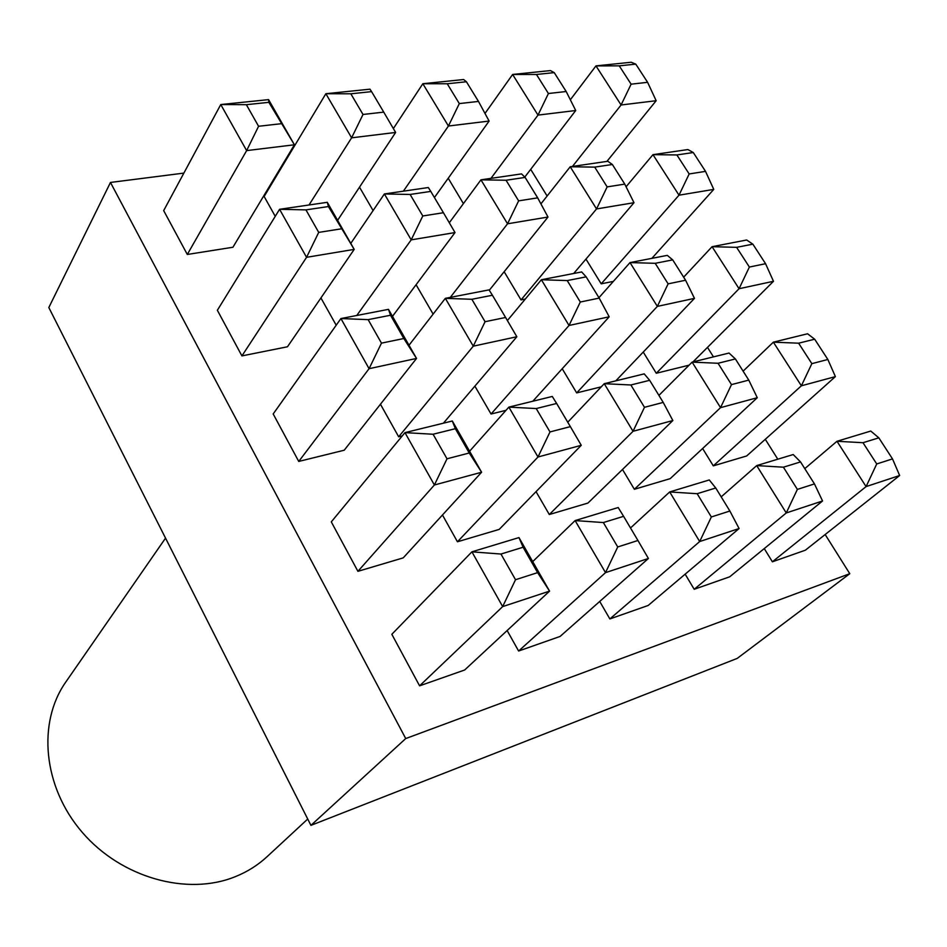<?xml version="1.0" encoding="UTF-8"?>
<svg xmlns="http://www.w3.org/2000/svg" width="947" height="947" viewBox="0 0 947 947"><rect width="100%" height="100%" fill="white"/><g stroke="black" fill="none" stroke-linecap="round" stroke-linejoin="round"><path stroke-width="1.42" d="M165.536 538.133L65.769 682.077C37.229 722.597 42.935 786.91 82.271 832.366C121.394 877.964 187.47 896.217 235.318 876.662C247.297 871.832 257.844 865.203 266.959 856.786L307.728 819.037M337.606 220.343L395.633 132.45L351.609 137.824L325.863 93.717L264.142 196.491L275.246 216.33M448.227 178.249L463.414 203.629M241.923 355.906L287.474 346.768L354.202 249.381L306.556 257.324L241.923 355.906L217.36 310.285L279.578 209.299L327.295 202.315L354.202 249.381L328.42 206.553L305.952 209.879L318.713 232.394L341.169 228.854M416.076 284.727L433.122 314.108M585.956 259.076L601.203 283.828L613.372 281.389M380.445 404.227L398.675 436.792L402.274 435.904M562.21 368.726L576.676 392.898L601.274 386.826M357.919 571.325L403.209 557.878L481.609 472.233L434.389 484.994L357.919 571.325L331.296 521.88L404.973 432.625L452.311 421.001L481.609 472.233L469.25 452.997L455.365 428.695L433.087 434.247L447.008 458.798L469.25 452.997M549.307 514.529L587.945 503.058L672.844 420.539L633.034 431.299L549.307 514.529L536.049 491.647M713.304 465.865L746.65 455.969L835.396 376.61L801.375 385.796L713.304 465.865L702.627 448.511M518.613 651.027L560.103 636.431L648.411 558.47L605.512 572.639L518.613 651.027L507.142 630.536M694.198 589.283L729.699 576.806L822.552 500.975L786.259 512.954L694.198 589.283L685.154 574.178M286.006 160.079L285.165 160.185M183.872 173.1L110.468 182.451L405.73 738.553L849.779 573.693L825.157 534.522M777.795 459.2L765.283 439.301M713.458 356.877L707.492 347.383M772.385 561.796L805.376 550.195L899.65 475.512L866.091 486.592L772.385 561.796L764.253 548.585M609.856 618.936L648.174 605.464L739.086 528.533L699.691 541.542L609.856 618.936L599.723 601.463M419.592 685.841L464.669 669.991L549.568 591.117L502.668 606.601L419.592 685.841L391.833 634.301L471.914 551.829L518.968 537.576L549.568 591.117L537.612 572.639L523.099 547.236L500.963 554.042L515.523 579.718L537.612 572.639M634.36 489.291L670.192 478.649L757.28 397.716L720.537 407.648L634.36 489.291L622.499 469.475M457.448 541.779L499.211 529.397L581.257 445.303L537.991 456.999L457.448 541.779L442.462 515.002M643.238 352.071L656.283 373.26L689.073 365.175M474.885 386.151L491.043 414.017L506.006 410.323M298.743 461.438L344.199 450.227L416.538 358.428L369.081 368.691L298.743 461.438L273.186 413.957L340.932 318.547L388.483 309.349L416.538 358.428L403.824 338.517L390.531 315.244L368.146 319.636L381.463 343.134L403.824 338.517M504.159 271.718L521.028 299.915L525.301 299.051M320.926 297.938L336.197 325.212M530.699 169.347L547.117 196.017M359.505 187.163L373.094 210.577M187.305 254.471L232.926 247.25L294.41 144.784L246.634 150.609L187.305 254.471L163.677 210.613L220.769 104.549L268.581 99.624L294.41 144.784L268.865 102.335L246.35 104.679L258.578 126.271L281.093 123.726M110.468 182.451L48.818 307.538L310.936 825.358L737.228 658.402L849.779 573.693M405.73 738.553L310.936 825.358M876.733 463.959L892.512 458.904L878.828 437.845L862.989 442.711L876.733 463.959L866.091 486.592L836.994 441.278L804.784 468.635M862.989 442.711L836.994 441.278L870.767 431.051L878.828 437.845M899.65 475.512L892.512 458.904M797.374 489.398L814.456 483.917L800.535 461.923L783.406 467.191L797.374 489.398L786.259 512.954L756.7 465.593L721.188 496.867M783.406 467.191L756.7 465.593L793.207 454.536L800.535 461.923M711.339 516.967L729.877 511.025L715.743 487.989L697.158 493.707L711.339 516.967L699.691 541.542L669.695 491.943L630.513 527.976M697.158 493.707L669.695 491.943L709.279 479.951L715.743 487.989M617.728 546.964L637.935 540.488L623.6 516.328L603.357 522.555L617.728 546.964L605.512 572.639L575.113 520.578L532.699 561.618M603.357 522.555L575.113 520.578L618.19 507.533L623.6 516.328M515.523 579.718L502.668 606.601L471.914 551.829L500.963 554.042M811.851 363.648L827.856 359.481L814.669 339.204L798.629 343.193L811.851 363.648L801.375 385.796L773.368 342.163L743.111 371.153M798.629 343.193L773.368 342.163L807.566 333.77L814.669 339.204M731.486 384.612L748.769 380.102L735.393 358.949L718.051 363.269L731.486 384.612L720.537 407.648L692.127 362.121L658.911 395.396M718.051 363.269L692.127 362.121L729.048 353.053L735.393 358.949M644.481 407.305L663.22 402.416L649.654 380.303L630.868 384.979L644.481 407.305L633.034 431.299L604.245 383.689L567.75 422.22M630.868 384.979L604.245 383.689L644.209 373.876L649.654 380.303M549.994 431.939L570.366 426.623L556.635 403.469L536.215 408.559L549.994 431.939L537.991 456.999L508.859 407.115L469.594 451.222M536.215 408.559L508.859 407.115L552.279 396.45L556.635 403.469M447.008 458.798L434.389 484.994L404.973 432.625L433.087 434.247M692.979 361.908L773.474 281.295L739.062 288.728L712.073 246.694L683.651 277.175M736.624 247.345L712.073 246.694L746.65 239.993L752.865 244.16L736.624 247.345L749.373 267.054L765.567 263.704L752.865 244.16M749.373 267.054L739.062 288.728L656.283 373.26M615.775 380.86L694.471 298.364L657.348 306.39L630.015 262.579L598.942 297.689M655.206 263.313L630.015 262.579L667.28 255.37L672.713 259.88L655.206 263.313L668.12 283.851L685.592 280.241L672.713 259.88M668.12 283.851L657.348 306.39L576.676 392.898M532.806 401.232L609.193 316.795L569.029 325.472L541.376 279.744L507.391 320.548M567.217 280.572L541.376 279.744L581.671 271.943L586.157 276.867L567.217 280.572L580.298 302.022L599.202 298.104L586.157 276.867M580.298 302.022L569.029 325.472L491.043 414.017M443.409 423.179L516.849 336.753L473.275 346.176L445.339 298.341L408.997 345.241M471.855 299.288L445.339 298.341L489.043 289.877L492.416 295.251L471.855 299.288L485.065 321.708L505.591 317.47L492.416 295.251M485.065 321.708L473.275 346.176L398.675 436.792M381.463 343.134L369.081 368.691L340.932 318.547L368.146 319.636M651.879 258.353L713.766 189.388L678.999 195.189L652.98 154.657L626.085 186.76M676.88 154.953L652.98 154.657L687.889 149.555L693.275 152.526L676.88 154.953L689.167 173.952L705.527 171.371L693.275 152.526M689.167 173.952L678.999 195.189L601.203 283.828M573.693 273.482L633.993 202.705L596.539 208.944L570.224 166.767L540.915 203.877M594.716 167.122L570.224 166.767L607.796 161.274L612.366 164.506L594.716 167.122L607.145 186.89L624.771 184.12L612.366 164.506M607.145 186.89L596.539 208.944L521.028 299.915M489.291 290.267L547.993 217.041L507.545 223.8L480.958 179.823L449.304 222.758M506.053 180.25L480.958 179.823L521.525 173.893L525.123 177.42L506.053 180.25L518.625 200.859L537.671 197.852L525.123 177.42M518.625 200.859L507.545 223.8L450.31 297.37M392.484 316.345L455.022 232.56L411.199 239.863L384.387 193.957L350.781 243.391M410.122 194.455L384.387 193.957L428.316 187.53L430.778 191.401L410.122 194.455L422.788 215.975L443.433 212.72L430.778 191.401M422.788 215.975L411.199 239.863L356.759 315.493M318.713 232.394L306.556 257.324L279.578 209.299L305.952 209.879M606.932 161.392L656.164 100.713L621.09 104.987L595.983 65.888L570.331 99.778M619.243 65.852L595.983 65.888L631.176 62.253L635.78 64.124L619.243 65.852L631.104 84.176L647.606 82.318L635.78 64.124M631.104 84.176L621.09 104.987L572.462 166.435M524.78 177.077L575.717 110.515L537.991 115.108L512.623 74.47L484.994 113.451M536.44 74.47L512.623 74.47L550.456 70.575L554.232 72.623L536.44 74.47L548.42 93.516L566.188 91.516L554.232 72.623M548.42 93.516L537.991 115.108L490.96 178.367M434.424 197.532L489.114 121.062L448.428 126.022L422.847 83.727L393.36 128.579M447.233 83.762L422.847 83.727L463.628 79.524L466.409 81.762L447.233 83.762L459.319 103.59L478.484 101.424L466.409 81.762M459.319 103.59L448.428 126.022L403.375 191.176M350.84 93.8L325.863 93.717L369.946 89.172L371.591 91.634L350.84 93.8L363.009 114.469L383.748 112.125L371.591 91.634M363.009 114.469L351.609 137.824L309.006 204.99M258.578 126.271L246.634 150.609L220.769 104.549L246.35 104.679M822.552 500.975L814.456 483.917M739.086 528.533L729.877 511.025M648.411 558.47L637.935 540.488M523.099 547.236L518.968 537.576M835.396 376.61L827.856 359.481M757.28 397.716L748.769 380.102M672.844 420.539L663.22 402.416M581.257 445.303L570.366 426.623M455.365 428.695L452.311 421.001M773.474 281.295L765.567 263.704M694.471 298.364L685.592 280.241M609.193 316.795L599.202 298.104M516.849 336.753L505.591 317.47M390.531 315.244L388.483 309.349M713.766 189.388L705.527 171.371M633.993 202.705L624.771 184.12M547.993 217.041L537.671 197.852M455.022 232.56L443.433 212.72M328.42 206.553L327.295 202.315M656.164 100.713L647.606 82.318M575.717 110.515L566.188 91.516M489.114 121.062L478.484 101.424M395.633 132.45L383.748 112.125M268.865 102.335L268.581 99.624"/></g></svg>
